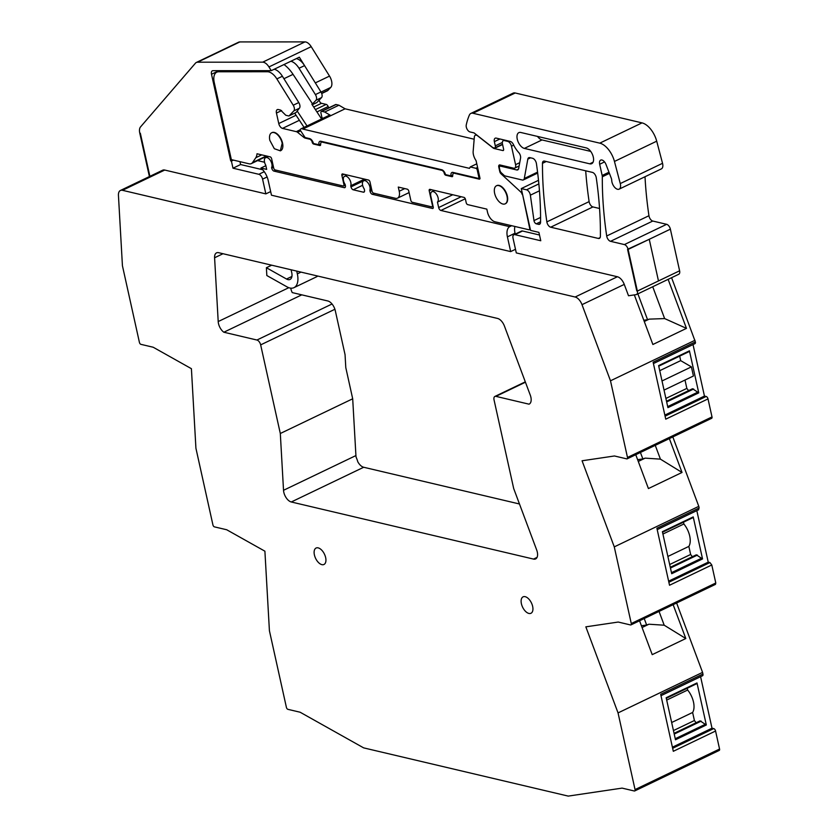 <?xml version="1.0" encoding="UTF-8"?>
<svg xmlns="http://www.w3.org/2000/svg" width="838" height="838" viewBox="0 0 838 838"><rect width="100%" height="100%" fill="white"/><g stroke="black" fill="none" stroke-linecap="round" stroke-linejoin="round"><path stroke-width="1.26" d="M164.74 170.051L122.484 190.31A9.113 4.902 -115.6 0 0 120.4 190.477L162.656 170.208A9.113 4.902 -115.6 0 1 164.74 170.051L265.845 193.882L262.577 179.143A4.557 2.451 -115.6 0 0 258.837 174.294L232.985 168.197L231.403 161.074L230.712 160.906L211.501 74.257A4.557 2.451 -115.6 0 1 212.339 70.811A4.557 2.451 -115.6 0 1 212.957 70.675L271.261 70.654L268.946 66.935A9.113 4.902 -115.6 0 0 262.703 62.169L197.579 62.201A9.113 4.902 -115.6 0 0 196.354 62.462A9.113 4.902 -115.6 0 0 195.453 63.175L140.543 126.905A9.113 4.902 -115.6 0 0 139.768 133.095L140.334 133.221L149.845 176.148L139.768 133.095L149.29 176.022A4.557 2.451 -115.6 0 0 149.426 176.556M149.29 176.022L149.845 176.148L149.29 176.022M321.038 92.086L330.727 87.435A9.113 4.902 -115.6 0 0 329.523 76.09L311.212 46.666A9.113 4.902 -115.6 0 0 304.959 41.9L239.836 41.931A9.113 4.902 -115.6 0 0 238.61 42.204L196.354 62.462M330.727 87.435L328.014 90.295L321.645 93.353M321.708 93.521L327.208 90.892A9.113 4.902 -115.6 0 0 328.014 90.295M319.173 100.089L319.247 100.392A2.734 1.467 -115.6 0 0 321.488 103.304L326.181 104.404A2.734 1.467 -115.6 0 1 328.182 106.541L328.726 107.861M321.897 111.349L336.101 104.53A2.273 1.226 -115.6 0 0 335.577 104.572L321.373 111.391A2.273 1.226 64.4 0 1 321.897 111.349L324.735 112.02L330.905 115.613L345.099 108.804L338.94 105.2L324.735 112.02M336.101 104.53L338.94 105.2M474.161 139.223L345.099 108.804M604.533 161.912L599.673 164.248A5.468 2.943 -115.6 0 1 600.678 160.11A5.468 2.943 -115.6 0 1 606.021 164.51L611.237 178.085A4.578 2.462 -115.6 0 1 611.719 180.254A6.83 3.677 -115.6 0 0 614.411 187.042A6.83 3.677 -115.6 0 0 619.114 189.158L661.371 168.888A6.83 3.677 -115.6 0 0 662.858 165.463A6.83 3.677 -115.6 0 0 662.533 163.305L656.709 141.182A18.227 9.794 -115.6 0 0 642.023 122.882L515.213 92.987A9.113 4.902 -115.6 0 0 513.128 93.154L470.872 113.423A9.113 4.902 -115.6 0 0 469.385 115.057A86.565 46.54 -115.6 0 0 466.242 124.998A4.557 2.451 -115.6 0 0 467.112 129.22A4.557 2.451 -115.6 0 0 470.045 131.954L474.057 132.896L492.503 147.362A2.734 1.467 -115.6 0 0 493.236 147.739L494.169 147.959A2.734 1.467 -115.6 0 0 494.787 147.907A2.734 1.467 -115.6 0 0 495.3 145.843L494.368 141.653L499.919 138.993M645.019 176.724A318.922 171.465 -115.6 0 0 648.947 215.722A4.557 2.451 -115.6 0 0 652.771 221.043L610.514 241.313A4.557 2.451 -115.6 0 1 606.691 235.991A318.922 171.465 -115.6 0 1 602.312 180.201A318.922 171.465 -115.6 0 1 602.302 180.107A318.922 171.465 -115.6 0 1 602.312 176.787A4.567 2.451 -115.6 0 0 602.166 175.477L599.673 164.248M678.382 274.372A4.557 2.451 -115.6 0 0 678.77 274.246A4.557 2.451 -115.6 0 0 679.608 270.8L670.379 229.162A4.557 2.451 -115.6 0 0 666.639 224.312L652.771 221.043M653.42 363.556L694.953 343.643A2.273 1.226 -115.6 0 0 695.372 341.914L671.594 277.692M695.372 341.914L653.116 362.184L665.749 419.168L708.005 398.909A2.273 1.226 -115.6 0 0 706.141 396.479L704.454 396.081L693.026 344.565M708.005 398.909L712.007 416.926L627.484 457.454L610.493 380.798L582.001 304.665A9.113 4.902 -115.6 0 0 575.14 297.019L122.484 190.31M711.253 418.33A1.823 0.985 -115.6 0 0 711.661 418.298A1.823 0.985 -115.6 0 0 712.007 416.926M672.82 436.933L698.787 506.341L614.275 546.879L582.064 460.774L614.453 455.977L626.74 458.868A1.823 0.985 -115.6 0 0 627.149 458.836A1.823 0.985 -115.6 0 0 627.484 457.454M698.211 509.755L699.154 507.996L698.787 506.341M696.818 510.635L708.236 562.162L668.63 581.153M614.275 546.879L631.276 623.535A1.823 0.985 64.4 0 1 630.941 624.907L715.453 584.379L715.788 582.997L711.787 564.98L709.922 562.549L708.236 562.162M676.612 603.004L702.569 672.38L618.046 712.908L585.846 626.845L618.235 622.047L630.522 624.949A1.823 0.985 64.4 0 0 630.941 624.907M660.983 695.687L702.516 675.763A2.273 1.226 -115.6 0 0 702.935 674.045L702.569 672.38M700.589 676.685L712.007 728.201L713.693 728.599A2.273 1.226 -115.6 0 1 715.568 731.029L719.559 749.046A1.823 0.985 -115.6 0 1 719.224 750.429A1.823 0.985 -115.6 0 1 718.805 750.46M585.699 170.805A318.922 171.465 -115.6 0 0 589.114 201.612A4.557 2.451 -115.6 0 0 592.937 206.934L550.681 227.203A4.557 2.451 -115.6 0 1 546.858 221.881A318.922 171.465 -115.6 0 1 542.479 163.316A4.557 2.451 -115.6 0 1 543.464 161.179A4.557 2.451 -115.6 0 1 544.511 161.095L592.435 172.398A4.557 2.451 -115.6 0 1 596.258 177.74A318.922 171.465 -115.6 0 1 600.396 236.243A4.557 2.451 -115.6 0 1 599.411 238.359A4.557 2.451 -115.6 0 1 598.363 238.442L550.681 227.203M599.558 208.494L592.937 206.934M618.046 712.908L635.047 789.585A1.823 0.985 64.4 0 1 634.712 790.957A1.823 0.985 64.4 0 1 634.293 790.988L622.089 788.118L568.227 796.1L363.65 747.873L300.109 712.216L287.905 709.336A1.823 0.985 -115.6 0 1 286.407 707.398L269.417 630.721L264.902 551.195L226.7 529.752L214.413 526.861A1.823 0.985 -115.6 0 1 212.925 524.913L195.924 448.257L191.41 368.689L153.207 347.246L140.92 344.345A1.823 0.985 -115.6 0 1 139.422 342.407L122.432 265.751L118.441 195.38A9.113 4.902 -115.6 0 1 120.4 190.477M540.573 217.43L533.984 220.593L530.37 195.17A4.557 2.451 -115.6 0 0 526.536 189.807L521.278 188.571L530.559 230.398L538.907 232.367L540.761 240.747L514.909 234.661A4.557 2.451 -115.6 0 0 513.872 234.745A4.557 2.451 -115.6 0 0 513.024 238.181L516.292 252.919L617.397 276.75L575.14 297.019M265.856 165.673L260.932 168.04A13.67 7.353 -115.6 0 1 268.202 180.474L271.47 195.202L510.677 251.599L515.485 249.284M265.845 193.882L270.664 191.577M232.985 168.197L240.611 164.541L239.961 161.65M231.403 161.074L233.414 160.11M230.712 160.906L232.723 159.943M271.261 70.654L299.323 57.194L315.318 82.899L329.523 76.09M322.012 117.886L320.954 113.109A2.273 1.226 64.4 0 1 321.373 111.391M470.254 166.94L469.5 168.354L302.843 129.073L330.905 115.613A4.63 2.493 64.4 0 0 329.072 115.382L301.01 128.832A4.63 2.493 -115.6 0 0 300.14 130.016L305.105 137.547L309.662 138.616A4.557 2.451 -115.6 0 1 313.402 143.476L319.016 144.796A4.557 2.451 -115.6 0 1 319.865 141.35A4.557 2.451 -115.6 0 1 320.902 141.266L441.741 169.758A4.557 2.451 -115.6 0 1 445.481 174.608L451.095 175.928A4.557 2.451 -115.6 0 1 451.933 172.481A4.557 2.451 -115.6 0 1 452.981 172.408L478.016 178.305A1.823 0.985 -115.6 0 0 478.435 178.274A1.823 0.985 -115.6 0 0 478.77 176.891L477.136 169.548A1.823 0.985 -115.6 0 0 475.869 168.27L470.254 166.94L476.78 163.808M477.964 169.161L477.136 169.548M521.278 188.571L538.509 180.306M533.984 220.593A2.734 1.467 -115.6 0 0 536.278 223.809L538.53 224.343A4.557 2.451 -115.6 0 0 539.578 224.259A4.557 2.451 -115.6 0 0 540.562 222.143A318.922 171.465 -115.6 0 0 536.425 163.63A4.557 2.451 -115.6 0 0 532.601 158.288L529.784 157.628A4.557 2.451 -115.6 0 0 528.747 157.712A4.557 2.451 -115.6 0 0 527.814 159.147L524.295 178.494A4.557 2.451 -115.6 0 1 523.362 179.929A4.557 2.451 -115.6 0 1 522.325 180.013L504.602 175.833L501.26 172.754A2.734 1.467 -115.6 0 1 499.94 170.386L499.469 168.27A2.734 1.467 -115.6 0 1 499.972 166.207A2.734 1.467 -115.6 0 1 500.6 166.154L516.711 169.957A4.557 2.451 -115.6 0 0 517.748 169.873A4.557 2.451 -115.6 0 0 518.68 168.428L520.566 158.047A4.557 2.451 -115.6 0 0 518.638 152.443A18.677 10.046 -115.6 0 1 513.464 144.607A4.557 2.451 -115.6 0 0 510.3 141.433L496.243 138.123A4.557 2.451 -115.6 0 0 495.206 138.207A4.557 2.451 -115.6 0 0 494.368 141.653M515.213 92.987L472.957 113.256A9.113 4.902 -115.6 0 0 470.872 113.423M472.957 113.256L599.767 143.151A18.227 9.794 -115.6 0 1 614.453 161.451L620.277 183.574A6.83 3.677 -115.6 0 1 620.602 185.732A6.83 3.677 -115.6 0 1 619.114 189.158M617.397 276.75A9.113 4.902 -115.6 0 1 624.258 284.396L628.521 295.762L636.126 294.63A4.557 2.451 -115.6 0 0 636.513 294.515A4.557 2.451 -115.6 0 0 637.351 291.069L679.608 270.8L658.479 280.94L649.251 239.301L670.379 229.162L628.123 249.431A4.557 2.451 -115.6 0 0 624.383 244.581L610.514 241.313M628.123 249.431L627.557 249.295L636.786 290.943L637.351 291.069L627.557 249.295L649.251 239.301L658.479 280.94L637.351 291.069L628.123 249.431M634.324 294.903L652.875 344.491L686.469 328.37L664.628 318.576L652.718 286.743M695.006 340.27L610.493 380.798M668.127 279.347L686.469 328.37M704.454 396.081L664.838 415.082M698.756 392.854L667.928 407.645L658.616 365.609L689.433 350.829L698.756 392.854L692.513 388.748L666.503 401.224M669.353 438.588L682.027 472.454L660.417 459.14L655.253 445.355M635.759 454.709L648.423 488.564L682.027 472.454M711.787 564.98L669.531 585.249L656.898 528.265L699.154 507.996M693.225 516.899L662.397 531.69L671.709 573.716L702.537 558.936L693.225 516.899L693.057 517.591L662.512 532.235L693.057 517.591M673.144 604.669L685.809 638.525L652.215 654.646L639.551 620.78M715.568 731.029L673.312 751.298L660.679 694.304L702.935 674.045M712.007 728.201L672.401 747.203M696.996 682.949L666.168 697.74L675.491 739.765L706.319 724.975L696.996 682.949L696.828 683.64L666.294 698.284L696.828 683.64M325.647 557.584A9.113 4.902 -115.6 0 0 316.083 548.042A9.113 4.902 -115.6 0 0 314.407 554.934A9.113 4.902 -115.6 0 0 323.96 564.477A9.113 4.902 -115.6 0 0 325.647 557.584M529.396 403.968L528.998 404.167A9.113 4.902 -115.6 0 0 529.197 404.073A9.113 4.902 -115.6 0 0 530.265 395.117L504.434 326.087A9.113 4.902 -115.6 0 0 497.573 318.45L218.634 252.688A9.113 4.902 -115.6 0 0 216.55 252.856A9.113 4.902 -115.6 0 0 214.591 257.758L218.205 321.562A9.113 4.902 -115.6 0 0 223.84 332.225L256.92 340.029A4.557 2.451 -115.6 0 1 260.66 344.879L334.907 309.264M528.998 404.167L495.918 396.364A4.557 2.451 -115.6 0 0 494.881 396.447A4.557 2.451 -115.6 0 0 494.043 399.894L513.684 488.512L536.676 549.969A9.113 4.902 -115.6 0 1 535.618 558.925A9.113 4.902 -115.6 0 1 533.534 559.082L291.289 501.983A9.113 4.902 -115.6 0 1 283.527 490.293L280.311 433.497L260.66 344.879M521.404 603.737A9.113 4.902 -115.6 0 0 530.967 613.269A9.113 4.902 -115.6 0 0 532.643 606.377A9.113 4.902 -115.6 0 0 523.08 596.845A9.113 4.902 -115.6 0 0 521.404 603.737M524.358 148.41A8.652 4.651 -115.6 0 1 517.727 140.826A8.652 4.651 -115.6 0 1 518.848 132.634A8.652 4.651 -115.6 0 1 520.827 132.488L586.202 147.897A8.652 4.651 -115.6 0 1 592.833 155.47A8.652 4.651 -115.6 0 1 591.712 163.661A8.652 4.651 -115.6 0 1 589.732 163.819L524.358 148.41L542.029 139.936L590.717 151.406M434.513 190.436L431.905 191.693A5.918 3.184 -115.6 0 1 437.122 195.233A5.918 3.184 -115.6 0 1 437.457 202.084L438.662 207.552A2.734 1.467 -115.6 0 0 440.903 210.464L509.651 226.669A13.67 7.353 -115.6 0 0 507.409 236.861L510.677 251.599M431.905 191.693A5.918 3.184 -115.6 0 0 431.486 191.975A5.918 3.184 -115.6 0 0 430.816 196.165L433.225 207.059A1.823 0.985 -115.6 0 1 432.89 208.442A1.823 0.985 -115.6 0 1 432.481 208.473L372.344 194.301L374.356 193.337M371.883 190.53L370.092 191.389A2.734 1.467 -115.6 0 0 372.344 194.301M370.092 191.389L369.851 190.257A5.918 3.184 -115.6 0 0 368.469 183.532A5.918 3.184 -115.6 0 0 363.702 180.778A5.918 3.184 -115.6 0 0 362.686 181.972A5.918 3.184 -115.6 0 0 364.226 188.938L364.478 190.058A2.734 1.467 -115.6 0 1 363.975 192.132A2.734 1.467 -115.6 0 1 363.346 192.174L353.227 189.797L362.624 185.292M363.556 180.851L350.986 186.884A2.734 1.467 -115.6 0 0 353.227 189.797M350.986 186.884L350.734 185.753A5.918 3.184 -115.6 0 0 349.352 179.028A5.918 3.184 -115.6 0 0 344.596 176.273A5.918 3.184 -115.6 0 0 343.57 177.467A5.918 3.184 -115.6 0 0 345.12 184.433L345.371 185.554A2.734 1.467 -115.6 0 1 344.868 187.628A2.734 1.467 -115.6 0 1 344.24 187.67L273.984 171.109L275.995 170.145M273.534 167.338L271.742 168.197A2.734 1.467 -115.6 0 0 273.984 171.109M271.742 168.197L271.596 167.527A5.918 3.184 -115.6 0 0 270.569 160.697A5.918 3.184 -115.6 0 0 265.625 157.659A5.918 3.184 -115.6 0 0 264.787 158.466A5.918 3.184 -115.6 0 0 265.74 165.17L266.683 169.391L260.932 168.04M302.843 129.073A4.63 2.493 -115.6 0 0 301.01 128.832M664.628 318.576L649.209 319.131L644.275 321.499M689.265 351.52L658.731 366.164L689.265 351.52L689.433 350.829M679.691 356.108L680.686 360.633L691.402 366.876L693.424 376.011L664.042 390.099M688.574 390.634L686.846 388.403L685.002 380.054M640.431 452.468L642.851 458.931L637.624 459.706M660.417 459.14L645.166 458.135L642.851 458.931M638.273 461.445L645.166 458.135M683.473 522.189L683.871 523.991L662.921 534.047M669.677 564.529L690.627 554.473L688.846 546.407A16.404 8.82 -115.6 0 0 683.871 523.991M690.627 554.473L692.356 556.715M702.537 558.936L696.305 554.819L670.285 567.295M644.213 618.538L646.632 625.001L641.416 625.777M646.632 625.001L648.947 624.216L664.199 625.211L659.045 611.426M685.809 638.525L664.199 625.211M642.065 627.515L648.947 624.216M687.244 688.239L687.652 690.03A16.404 8.82 -115.6 0 1 692.617 712.468L694.409 720.523L696.127 722.765M706.319 724.975L700.076 720.869L674.066 733.344M280.311 433.497L352.693 398.783L345.79 367.599L345.057 354.694L335.294 310.689A9.113 4.902 -115.6 0 0 327.826 300.978L292.242 292.598A9.113 4.902 -115.6 0 1 290.744 288.146M301.764 294.84A9.113 4.902 -115.6 0 0 301.774 294.85L223.84 332.225M301.774 294.85L328.056 301.041M537.514 136.416A8.652 4.651 -115.6 0 0 542.029 139.936M511.672 225.705L509.651 226.669M437.457 202.084L452.761 194.741M369.851 190.257L371.643 189.398M350.734 185.753L364.582 179.112M271.596 167.527L273.387 166.668M282.197 143.267A10.025 5.384 -115.6 0 0 271.68 132.771A10.025 5.384 -115.6 0 0 269.826 140.344L274.33 148.714L280.342 150.84L282.197 143.267M452.646 175.184L451.095 175.928M320.566 144.052L319.016 144.796M507 196.26A10.025 5.384 -115.6 0 0 496.484 185.764A10.025 5.384 -115.6 0 0 494.64 193.348A10.025 5.384 -115.6 0 0 505.157 203.844A10.025 5.384 -115.6 0 0 507 196.26M643.804 320.252L647.554 319.697L637.886 293.855M647.554 319.697L649.209 319.131M666.671 401.947L693.644 389.01M665.896 398.448L686.846 388.403M662.02 380.965L691.402 366.876M659.736 370.679L680.686 360.633M688.846 546.407L667.886 556.463M670.452 568.028L697.426 555.081M666.692 700.086L687.652 690.03M692.617 712.468L671.667 722.513M673.448 730.579L694.409 720.523M674.223 734.067L701.197 721.13M519.476 503.984L363.682 467.258A9.113 4.902 -115.6 0 1 357.784 461.748A20.049 10.779 -115.6 0 0 356.129 457.192A9.113 4.902 -115.6 0 1 355.92 455.568L352.693 398.783M409.101 192.593L397.537 198.145A9.113 4.902 -115.6 0 1 395.452 198.302L373.528 193.138A1.823 0.985 -115.6 0 1 372.041 191.2L369.998 181.982A1.823 0.985 -115.6 0 0 368.5 180.044L342.648 173.948A1.823 0.985 -115.6 0 0 342.229 173.979A1.823 0.985 -115.6 0 0 341.894 175.352L343.936 184.57A1.823 0.985 -115.6 0 1 343.601 185.952A1.823 0.985 -115.6 0 1 343.182 185.984L275.178 169.957A1.823 0.985 64.4 0 1 273.68 168.009L271.638 158.791A1.823 0.985 -115.6 0 0 270.14 156.853L257.015 153.763A14.581 7.835 -115.6 0 1 255.831 157.712L252.542 162.572A10.025 5.384 -115.6 0 1 251.337 163.609A10.025 5.384 -115.6 0 1 249.043 163.798L231.34 159.618L214.245 82.522A13.67 7.353 -115.6 0 1 216.77 72.183A13.67 7.353 -115.6 0 1 218.603 71.785L267.469 71.754L269.784 70.654M290.838 61.258A13.67 7.353 64.4 0 1 299.019 68.266L304.561 65.615A13.67 7.353 -115.6 0 0 296.38 58.608M304.561 65.615L320.944 91.929A4.557 2.451 -115.6 0 1 321.541 97.606L316.9 102.498L312.197 104.75M320.65 117.561L323.238 118.179M397.537 198.145A9.113 4.902 -115.6 0 0 399.213 191.253L398.28 187.063L407.278 189.179A1.823 0.985 -115.6 0 1 408.776 191.127L410.819 200.345A1.823 0.985 -115.6 0 0 412.317 202.283L431.706 206.85A1.823 0.985 -115.6 0 0 432.115 206.818A1.823 0.985 -115.6 0 0 432.45 205.446L432.827 205.258M522.535 194.238L529.689 228.365A1.823 0.985 -115.6 0 1 529.354 229.738A1.823 0.985 -115.6 0 1 528.935 229.769L494.954 221.766A9.113 4.902 -115.6 0 1 487.475 212.056L486.826 209.123L467.688 204.619A1.823 0.985 -115.6 0 1 466.2 202.67L465.457 199.318A1.823 0.985 -115.6 0 0 463.959 197.38L429.957 189.367A1.823 0.985 -115.6 0 0 429.538 189.398A1.823 0.985 -115.6 0 0 429.203 190.771L432.45 205.446M522.158 194.416A2.734 1.467 -115.6 0 0 520.838 192.038L501.093 173.864A2.734 1.467 -115.6 0 1 499.762 171.486L498.788 167.066A2.734 1.467 -115.6 0 1 499.291 165.002A2.734 1.467 -115.6 0 1 499.919 164.95L513.684 168.197A4.557 2.451 -115.6 0 0 514.721 168.113A4.557 2.451 -115.6 0 0 515.569 164.667L511.473 146.231A4.557 2.451 -115.6 0 0 507.734 141.381L504.371 140.585A4.557 2.451 -115.6 0 0 503.324 140.669A4.557 2.451 -115.6 0 0 502.486 144.115L503.596 149.143A1.823 0.985 -115.6 0 1 503.261 150.515A1.823 0.985 -115.6 0 1 502.852 150.557L494.211 148.515L502.57 144.503M452.614 176.336L451.912 176.671A1.823 0.985 -115.6 0 0 452.331 176.64A1.823 0.985 -115.6 0 0 452.667 175.257L453.232 173.005L479.189 179.133A1.823 0.985 -115.6 0 0 479.608 179.102A1.823 0.985 -115.6 0 0 480.006 178.337L476.194 161.168A1.686 0.911 -115.6 0 0 475.775 160.173A9.249 4.976 -115.6 0 1 473.156 151.353L474.339 137.055A4.557 2.451 -115.6 0 1 475.314 135.253A4.557 2.451 -115.6 0 1 477.576 135.798L492.985 147.886A4.557 2.451 -115.6 0 0 494.211 148.515M451.912 176.671L445.732 175.215A1.823 0.985 -115.6 0 1 444.234 173.267L444.517 172.209M321.918 141.507L321.153 141.873L442.548 170.491L444.046 172.429M321.153 141.873L320.587 144.126A1.823 0.985 -115.6 0 1 320.252 145.498A1.823 0.985 -115.6 0 1 319.833 145.529L313.653 144.073A1.823 0.985 -115.6 0 1 312.155 142.135L312.438 141.077M300.674 130.833L297.574 132.32L303.922 137.442A4.557 2.451 -115.6 0 0 305.2 138.113L310.479 139.359L311.966 141.297M297.574 132.32A4.557 2.451 -115.6 0 0 296.296 131.65L282.5 128.392A4.557 2.451 -115.6 0 1 278.761 123.542L276.446 113.067A4.557 2.451 -115.6 0 1 277.284 109.621A4.557 2.451 -115.6 0 1 278.321 109.537L280.541 110.061L285.8 115.267L288.607 115.937A1.823 0.985 -115.6 0 0 289.026 115.906A1.823 0.985 -115.6 0 0 289.183 115.78L293.834 110.888A4.557 2.451 -115.6 0 0 293.227 105.221L276.854 78.898A13.67 7.353 -115.6 0 0 267.469 71.754M505.157 203.844L505.503 203.676A10.025 5.384 -115.6 0 0 507.346 196.092A10.025 5.384 -115.6 0 0 496.829 185.596L496.484 185.764M280.342 150.84L280.688 150.672A10.025 5.384 -115.6 0 0 282.542 143.099A10.025 5.384 -115.6 0 0 272.025 132.603L271.68 132.771M299.019 68.266L315.402 94.589A4.557 2.451 64.4 0 1 315.999 100.256L312.543 103.902L293.049 74.352A27.34 14.696 64.4 0 0 283.977 64.547M321.583 118.975L311.851 104.226L312.543 103.902M453.232 173.005L453.997 172.638M261.749 154.873L255.831 157.712M266.337 155.952L252.542 162.572M295.762 112.627A1.823 0.985 -115.6 0 0 295.95 112.575A1.823 0.985 -115.6 0 0 296.118 112.46L299.376 108.238A4.557 2.451 -115.6 0 0 298.778 102.561L293.227 105.221M276.854 78.898L282.396 76.248L298.778 102.561M282.396 76.248A13.67 7.353 -115.6 0 0 274.215 69.24M307.033 125.951L297.301 111.203M294.704 113.182L304.068 127.366M291.907 276.456L286.533 279.033L266.39 267.72L266.83 275.534L286.984 286.847A18.227 9.794 -115.6 0 0 293.981 287.654L316.492 276.854A18.227 9.794 -115.6 0 0 317.707 276.048M291.1 269.773L291.718 272.549A9.113 4.902 -115.6 0 1 290.032 279.442A9.113 4.902 -115.6 0 1 286.533 279.033M293.981 287.654A18.227 9.794 -115.6 0 0 297.333 273.869L296.725 271.103M266.39 267.72L271.659 265.196M264.567 162.247L257.601 160.603M262.723 169.758L240.611 164.541M514.909 234.661L522.535 231.005A4.557 2.451 -115.6 0 0 521.487 231.089L513.872 234.745M522.535 231.005L539.483 234.996M514.92 226.47A13.67 7.353 -115.6 0 0 515.024 233.205L515.223 234.085M262.577 179.143L267.123 176.965M264.274 171.685L258.837 174.294M211.501 74.257L218.969 70.675M311.212 46.666L268.946 66.935M304.959 41.9L262.703 62.169M239.836 41.931L197.579 62.201M319.247 100.392L318.608 100.696M321.488 103.304L313.705 107.034M315.381 109.589L326.181 104.404M316.942 111.936L328.182 106.541M477.587 167.443L475.869 168.27M538.865 183.899L526.536 189.807M539.463 190.813L530.37 195.17M540.573 221.756L536.278 223.809M540.29 223.495L538.53 224.343M530.59 157.816L527.814 159.147M537.567 172.125L524.295 178.494M642.023 122.882L599.767 143.151M656.709 141.182L614.453 161.451M662.533 163.305L620.277 183.574M608.975 172.209L602.166 175.477M609.425 173.372L602.312 176.787M648.947 215.722L606.691 235.991M666.639 224.312L624.383 244.581M624.258 284.396L582.001 304.665M665.089 416.172L706.141 396.479M631.276 623.535L715.788 582.997M668.871 582.242L709.922 562.549M635.047 789.585L719.559 749.046M672.642 748.292L713.693 728.599M546.25 161.504L542.479 163.316M589.114 201.612L546.858 221.881M600.123 237.604L598.363 238.442M507.409 236.861L515.024 233.205M478.77 176.891L479.598 176.493M502.056 165.453L500.6 166.154M698.19 391.964L667.697 406.598M701.972 558.045L671.479 572.668M705.753 724.095L675.26 738.718M525.436 382.212L495.918 396.364M537.043 557.406L533.534 559.082M363.682 467.258L291.289 501.983M355.92 455.568L283.527 490.293M332.037 303.995L256.92 340.029M288.817 287.685L218.205 321.562M214.591 257.758L223.002 253.725M502.35 142.46L495.3 145.843M518.471 169.108L516.711 169.957M589.732 163.819L593.063 162.216M440.903 210.464L465.279 198.774M461.214 196.731L438.662 207.552M433.183 208.138L432.481 208.473M364.404 191.672L363.346 192.174M345.298 187.167L344.24 187.67M220.918 70.675L218.603 71.785M315.402 94.589L320.944 91.929M315.999 100.256L321.541 97.606M281.62 110.585L276.446 113.067M296.065 115.246L278.761 123.542M299.396 120.295L282.5 128.392M300.214 129.764L296.296 131.65M304.77 137.034L303.922 137.442M305.964 137.746L305.2 138.113M312.825 141.811L312.155 142.135M314.418 143.707L313.653 144.073M320.535 145.194L319.833 145.529M444.905 172.953L444.234 173.267M446.486 174.849L445.732 175.215M479.902 178.787L479.189 179.133M503.554 150.212L502.852 150.557M505.125 140.218L504.371 140.585M508.498 141.014L507.734 141.381M513.725 145.152L511.473 146.231M519.728 162.677L515.569 164.667M499.521 166.72L498.788 167.066M501.993 173.424L501.093 173.864M521.927 191.514L520.838 192.038M431.423 189.713L429.203 190.771M404.764 188.592L399.213 191.253M344.114 174.294L341.894 175.352M343.936 184.57L344.91 184.109M296.118 112.46L289.183 115.78M293.834 110.888L299.376 108.238M283.935 78.72L293.049 74.352M301.01 272.109L297.333 273.869M537.682 173.057L523.362 179.929M678.77 274.246L636.513 294.515M711.661 418.298L627.149 458.836M698.735 509.714L657.202 529.637M634.712 790.957L719.224 750.429M501.7 165.369L499.972 166.207M525.3 381.856L494.881 396.447M502.507 144.209L494.787 147.907M366.311 179.521L363.702 180.778M347.204 175.016L344.596 176.273M268.233 156.402L265.625 157.659M479.839 177.593L478.435 178.274M219.912 70.675L216.77 72.183M316.733 102.613L312.218 104.781M475.314 135.253L476.403 134.729M504.549 140.082L503.324 140.669M519.12 166.008L514.721 168.113M529.354 229.738L530.307 229.277M432.115 206.818L433.078 206.358M343.601 185.952L345.277 185.146M266.976 156.109L251.337 163.609M295.95 112.575L289.026 115.906"/></g></svg>
